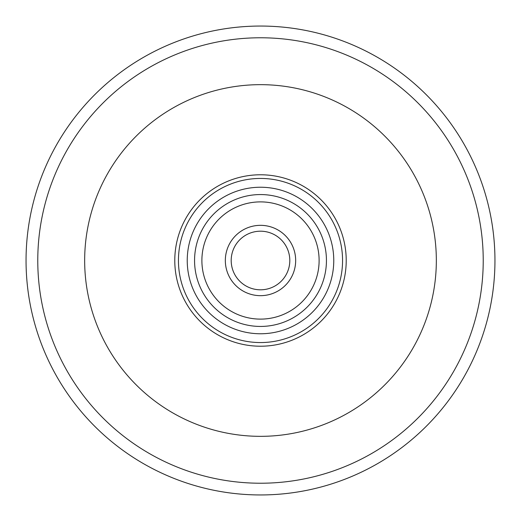 <?xml version="1.0" encoding="UTF-8"?>
<svg xmlns="http://www.w3.org/2000/svg" width="521" height="521" viewBox="0 0 521 521"><rect width="100%" height="100%" fill="white"/><g stroke="black" fill="none" stroke-linecap="round" stroke-linejoin="round"><path stroke-width="0.78" d="M231.194 260.5A29.306 29.306 0 0 0 260.5 289.806A29.306 29.306 0 0 0 289.806 260.5A29.306 29.306 0 0 0 260.5 231.194A29.306 29.306 0 0 0 231.194 260.5M319.113 260.5A58.612 58.612 0 0 0 260.5 201.887A58.612 58.612 0 0 0 201.887 260.5A58.612 58.612 0 0 0 260.5 319.113A58.612 58.612 0 0 0 319.113 260.5M225.333 260.5A35.167 35.167 0 0 0 260.5 295.668A35.167 35.167 0 0 0 295.668 260.5A35.167 35.167 0 0 0 260.5 225.333A35.167 35.167 0 0 0 225.333 260.5M346.218 260.5A85.718 85.718 0 0 0 260.5 174.776A85.718 85.718 0 0 0 174.782 260.5A85.718 85.718 0 0 0 260.5 346.218A85.718 85.718 0 0 0 346.218 260.5M342.558 260.5A82.058 82.058 0 0 0 260.5 178.442A82.058 82.058 0 0 0 178.442 260.5A82.058 82.058 0 0 0 260.5 342.558A82.058 82.058 0 0 0 342.558 260.5M333.766 260.5A73.266 73.266 0 0 0 260.5 187.234A73.266 73.266 0 0 0 187.234 260.5A73.266 73.266 0 0 0 260.5 333.766A73.266 73.266 0 0 0 333.766 260.5M194.561 260.5A65.939 65.939 0 0 0 260.5 326.439A65.939 65.939 0 0 0 326.439 260.5A65.939 65.939 0 0 0 260.5 194.561A65.939 65.939 0 0 0 194.561 260.5M260.5 494.95A234.45 234.45 0 0 1 26.05 260.5A234.45 234.45 0 0 1 260.5 26.05A234.45 234.45 0 0 1 494.95 260.5A234.45 234.45 0 0 1 260.5 494.95M260.5 37.773A222.727 222.727 0 0 1 483.228 260.5A222.727 222.727 0 0 1 260.5 483.228A222.727 222.727 0 0 1 37.773 260.5A222.727 222.727 0 0 1 260.5 37.773M260.5 84.662A175.838 175.838 0 0 1 436.337 260.5A175.838 175.838 0 0 1 260.5 436.337A175.838 175.838 0 0 1 84.662 260.5A175.838 175.838 0 0 1 260.5 84.662"/></g></svg>

